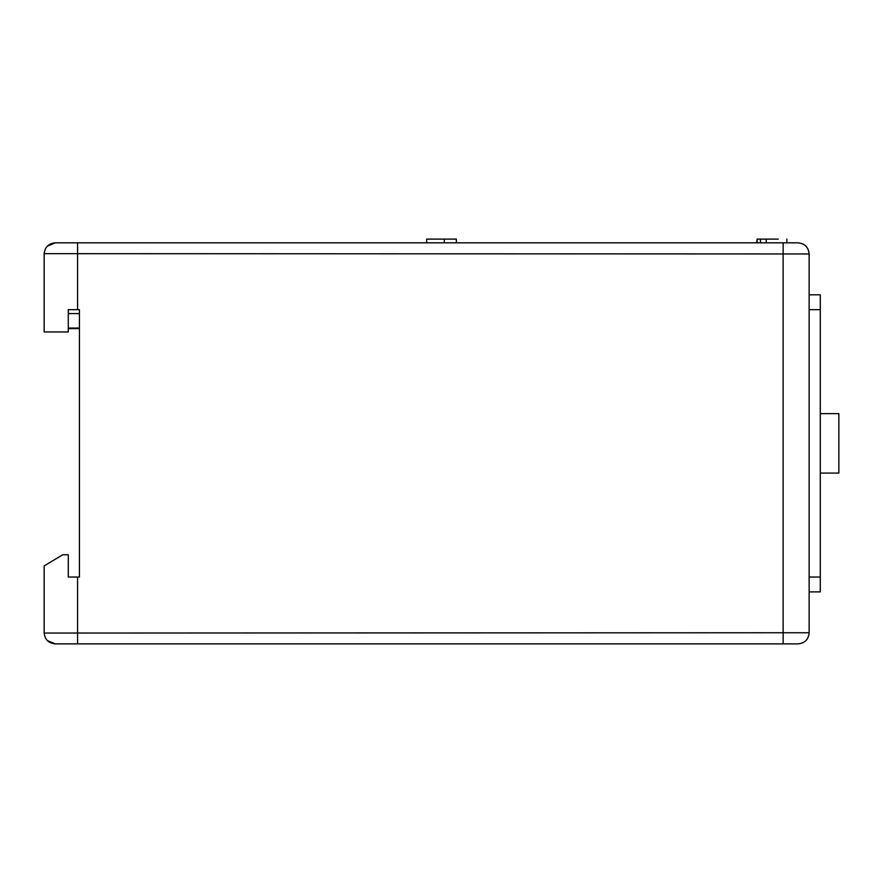 <?xml version="1.0" encoding="UTF-8"?>
<svg xmlns="http://www.w3.org/2000/svg" width="883" height="883" viewBox="0 0 883 883"><rect width="100%" height="100%" fill="white"/><g stroke="black" fill="none" stroke-linecap="round" stroke-linejoin="round"><path stroke-width="1.32" d="M809.137 591.897L820.285 591.897L820.285 294.812L809.137 294.812M820.285 473.067L838.85 473.067L838.85 413.652L820.285 413.652M44.15 253.664L809.137 253.962C808.431 247.251 804.722 243.531 798 242.825C804.766 243.487 808.486 247.196 809.137 253.962L809.137 632.747C808.486 639.513 804.766 643.232 798 643.884L55.287 643.884L47.417 640.628M44.15 253.962C44.812 247.196 48.521 243.487 55.287 242.825L77.572 242.825L77.572 309.668L68.289 309.668L68.289 331.953L44.15 331.953L44.15 253.962C44.812 247.196 48.521 243.487 55.287 242.825L47.417 246.092M444.304 242.825L444.304 239.116L426.644 239.116L426.644 242.825L77.572 242.825L798 242.825C804.766 243.487 808.486 247.196 809.137 253.962C808.431 247.251 804.722 243.531 798 242.825M757.15 242.825L757.15 239.116L756.599 242.825L456.356 242.825L456.356 239.116L444.304 239.116M103.565 242.825L92.428 242.825M92.428 643.884L103.565 643.884M129.558 643.884L330.099 643.884M352.372 643.884L783.144 643.884L783.144 632.747L44.15 633.056M77.572 309.668L79.426 309.668L79.426 577.04L77.572 577.04L77.572 643.884M798 643.884C804.766 643.232 808.486 639.513 809.137 632.747L783.144 632.747L783.144 242.825M44.15 632.747C44.812 639.513 48.521 643.232 55.287 643.884C48.521 643.232 44.812 639.513 44.15 632.747L44.15 565.904L62.715 554.767L68.289 554.767L68.289 577.04L77.572 577.04M79.426 554.767L79.426 577.04M79.426 331.953L79.426 328.597L79.426 331.953L79.426 328.597L68.289 328.597M760.451 242.825L760.451 239.116L778.243 239.116M757.15 239.116L760.451 239.116M79.426 313.564L68.289 313.564M820.285 309.668L809.137 309.668M820.285 577.04L809.137 577.04M766.212 242.825L766.212 239.116M68.289 328.046L79.426 328.046M786.863 242.825L786.863 239.116"/></g></svg>
